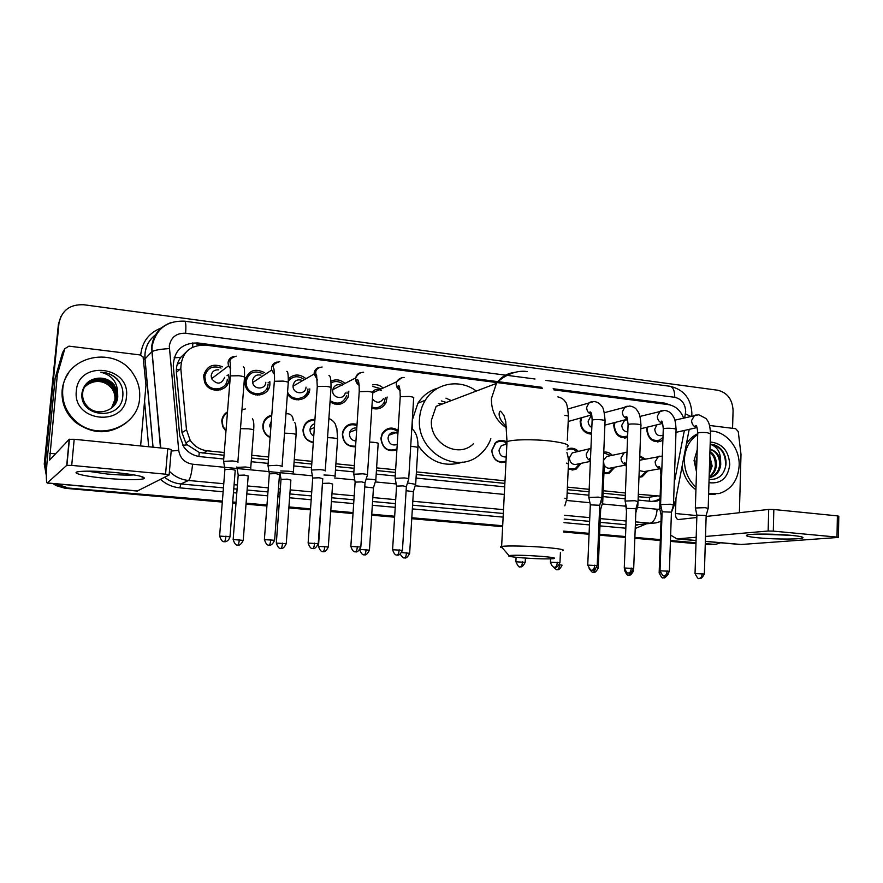 <?xml version="1.0" encoding="UTF-8"?>
<svg xmlns="http://www.w3.org/2000/svg" width="883" height="883" viewBox="0 0 883 883"><rect width="100%" height="100%" fill="white"/><g stroke="black" fill="none" stroke-linecap="round" stroke-linejoin="round"><path stroke-width="1.32" d="M225.96 431.169L222.659 426.566L221.754 420.937C222.196 416.919 224.105 413.884 227.505 411.809M270.088 437.538C266.269 435.705 263.907 432.703 263.002 428.531L262.836 425.418C263.564 419.944 266.545 416.5 271.787 415.087M313.288 442.681C306.721 441.147 303.299 436.953 303.012 430.098L303.024 429.8C304.182 422.957 308.145 419.48 314.944 419.37M355.551 446.82C347.372 446.831 342.979 442.593 342.372 434.094L342.792 431.688C345.452 425.054 350.209 422.648 357.041 424.436M396.92 449.889C387.582 452.306 382.24 448.443 380.893 438.299L382.173 433.685C386.39 427.582 391.71 426.478 398.134 430.363M505.97 462.019C497.571 463.542 492.835 459.668 491.743 450.396L495.727 442.405C499.215 439.922 502.891 439.734 506.743 441.853M581.157 463.332L576.069 469.259L568.222 469.116M614.8 467.195L609.447 473.045L603.928 473.365M647.791 470.937L642.25 476.721L638.972 477.184M218.454 388.928L217.924 390.352M227.019 375.75L228.631 374.58L229.116 379.193C228.752 391.953 208.995 394.392 204.558 382.096L203.609 376.125C206.357 366.103 212.693 363.012 222.637 366.853M257.957 393.906L257.461 395.187M268.09 382.803L269.845 381.699L269.9 384.105C269.547 397.88 247.781 398.752 245.231 384.955L244.944 381.103C248.024 370.573 254.591 367.769 264.657 372.67M296.699 398.586L296.246 399.756M309.812 388.884L309.812 388.906C309.547 400.22 293.255 403.961 287.428 393.917M334.712 402.99L334.315 404.072M348.807 391.18L348.498 395.904C344.668 404.513 338.509 406.522 330.032 401.931M387.151 397.03L386.048 402.516C382.858 408.189 378.112 410.087 371.809 408.233M591.544 434.193C584.491 433.52 580.694 429.27 580.153 421.445L580.837 417.924M627.581 437.593C619.447 438.796 614.844 434.756 613.762 425.485L614.204 422.681M662.89 439.933L660.771 441.235C652.614 442.869 647.923 438.939 646.709 429.447L646.996 427.229M336.776 403.244L336.379 404.458M298.884 398.564L298.465 399.9M260.264 393.575L259.823 395.054M220.86 388.222L220.441 389.889M188.057 350.176L180.872 357.262C177.505 361.743 176.026 366.776 176.412 372.35L182.008 432.681L185.805 442.902L187.317 444.844L199.293 452.482L224.039 455.275M152.395 359.69L152.616 358.752M638.232 496.743L649.623 497.604L649.237 501.169M251.5 458.023L268.421 459.712M294.083 462.284L311.776 464.05M335.717 466.456L354.127 468.299M376.434 470.529L395.507 472.438M416.268 474.513L504.866 483.387M567.294 489.635L589.071 491.82M603.1 493.222L625.307 495.451M683.597 418.034C680.572 410.363 675.451 405.882 668.221 404.591L553.906 389.889M674.237 482.813L684.369 430.451M638.321 494.281L660.153 496.091M542.559 388.432L205.364 345.087C189.624 345.054 181.434 352.847 180.805 368.476L186.501 429.8L190.176 440.297C194.392 446.401 200.132 449.911 207.428 450.816L224.26 452.515M251.721 455.286L268.631 456.986M294.282 459.579L311.964 461.356M335.893 463.774L354.304 465.628M376.599 467.88L395.672 469.8M416.423 471.897L504.999 480.827M567.405 487.129L589.171 489.325M603.199 490.738L625.407 492.979M603.762 452.14C606.996 451.677 609.855 452.736 612.316 455.286M567.074 449.315C571.18 447.361 574.988 448.067 578.508 451.434M639.778 455.849L645.462 459.061M372.538 384.856C376.5 384.138 380.032 385.198 383.145 388.034M330.97 381.213C335.97 378.884 340.628 379.635 344.955 383.432M288.377 378.84C293.774 373.939 299.492 373.774 305.54 378.343M290.441 397.229L290.253 395.705M204.679 374.293L205.231 374.414L204.679 374.293M204.337 372.858L205.871 372.736M245.198 379.37L246.368 379.778M245.75 377.571L247.141 377.637M304.69 397.913L309.602 390.452M222.98 416.577L223.62 416.599M46.335 475.551L44.249 464.05L44.779 463.476L46.358 473.906L44.779 463.476L58.377 324.48L60.806 316.633M222.384 501.08L65.817 487.824L56.7 485.131L54.349 483.696L56.7 485.131L65.817 487.824L222.339 501.577L65.21 488.299L56.126 485.617L52.936 483.575M720.649 542.769L716.058 544.204L705.263 544.458M695.992 543.2L670.44 540.959L695.992 543.2M660.318 540.065L634.855 537.824L660.318 540.065M625.484 537.007L599.601 534.734L625.484 537.007M589.082 533.807L563.619 531.566L589.082 533.807M502.67 526.213L411.787 518.222L502.67 526.213M394.635 516.721L371.721 514.712L394.635 516.721M353.057 513.067L330.772 511.102L353.057 513.067M310.507 509.325L288.884 507.427L310.507 509.325M279.006 506.555L277.141 506.401L279.006 506.555M266.942 505.495L246.048 503.663L266.942 505.495M236.026 502.78L232.693 502.493L236.026 502.78M385.639 403.321L384.48 403.189M268.255 389.37L266.39 389.149M227.417 384.513L225.562 384.293M268.807 388.299L266.997 388.079M227.991 383.432L226.18 383.222M711.952 544.513L707.713 544.668M695.981 543.641L670.418 541.4M660.307 540.506L634.844 538.277M625.462 537.449L599.59 535.186M589.06 534.259L563.597 532.019M502.637 526.676L411.754 518.696M394.613 517.195L371.688 515.186M353.023 513.553L330.739 511.588M310.474 509.811L288.851 507.924M278.973 507.052L277.096 506.886M266.909 505.992L246.015 504.16M235.993 503.277L232.648 502.99M222.306 502.085L65.21 488.299M44.249 464.05L58.377 324.48L45.309 462.902L58.951 323.355C61.655 310.386 69.956 304.182 83.852 304.756L717.736 390.231C727.338 392.626 732.449 399.381 733.078 410.518L732.559 428.321M670.683 405.109L664.767 403.145L553.144 388.752M66.435 487.35L55.872 483.829M46.413 472.118L45.309 462.902M713.067 544.259L705.296 543.575M696.014 542.758L670.451 540.506M660.341 539.623L634.877 537.372M625.495 536.555L599.623 534.27M589.104 533.354L563.641 531.113M502.692 525.749L411.809 517.747M394.668 516.235L371.754 514.226M353.09 512.582L330.805 510.617M310.54 508.84L288.929 506.93M279.05 506.058L277.174 505.904M266.986 504.999L246.092 503.167M236.07 502.284L232.726 501.986M541.941 387.317L197.66 342.946C182.041 342.902 173.918 350.617 173.278 366.081L179.735 435.893L183.741 446.831C187.924 452.56 193.509 455.849 200.485 456.688L223.741 458.994M638.1 500.065L651.786 501.423L660.009 499.955M251.225 461.71L268.145 463.387M293.818 465.937L311.511 467.692M335.463 470.065L353.884 471.897M376.202 474.105L395.286 475.992M416.048 478.056L504.69 486.842M567.14 493.034L588.917 495.197M602.957 496.588L625.175 498.785M197.66 342.946L196.512 343.995L203.852 344.944M660.054 498.663L654.115 501.478M696.014 487.284C688.199 479.977 684.336 470.694 684.402 459.458C685.087 448.288 689.524 439.999 697.702 434.568M710.462 431.047C725.958 430.904 740.02 447.968 739.159 465.628C738.033 480.319 731.334 489.624 719.06 493.564L708.63 493.74M686.4 443.961C689.303 439.27 693.078 435.86 697.736 433.719M710.23 442.008C722.228 443.255 728.74 450.772 729.766 464.568C727.945 478.078 721.014 484.116 708.972 482.67M696.51 471.886L694.06 460.54L697.217 449.855M697.007 456.39L695.87 461.577L696.643 467.692M709.071 479.425C718.552 479.899 724.181 474.944 725.969 464.557C726.367 458.873 724.866 453.873 721.488 449.568C718.21 446.147 714.435 444.348 710.164 444.182C721.488 446.555 726.566 454.447 725.385 467.858M709.391 477.526L710.153 477.339C715.66 475.451 718.828 471.257 719.656 464.778C719.634 456.721 716.422 451.566 710.009 449.292M709.126 477.548L711.234 477.162C716.742 475.275 719.91 471.081 720.738 464.579L720.616 460.926C719.093 454.602 715.55 450.683 710.009 449.193M709.159 476.533C712.835 473.95 714.899 470.275 715.351 465.529C715.561 459.922 713.751 455.485 709.91 452.217M709.148 476.997C713.42 474.568 715.848 470.683 716.422 465.341C716.588 459.094 714.424 454.414 709.943 451.279M709.292 472.449L711.091 466.268L709.722 458.31M709.237 473.983L712.151 466.081L709.789 456.257M710.042 466.897L709.314 471.732M710.164 444.281C717.117 446.533 720.605 452.085 720.616 460.926M715.34 494.16L708.607 494.513M695.925 489.745C688.354 484.16 683.74 476.345 682.106 466.323M790.848 535.308C799.049 536.102 803.1 536.908 803.011 537.714C802.923 539.447 775.826 539.502 758.795 537.868C747.89 536.798 744.203 535.793 747.746 534.844C752.857 533.652 776.102 533.884 790.848 535.308M758.42 534.105L790.804 535.308M709.579 425.474L735.682 428.708L738.254 431.588L741.003 454.447L739.391 512.714M740.594 544.535L838.42 537.427L836.996 537.096L837.382 515.882L838.795 516.257L838.42 537.328M670.639 535.087L676.864 538.884L696.19 537.283M773.309 531.125L768.155 531.014L768.696 509.425L773.828 509.502L773.309 531.125L836.996 537.096M705.517 536.467L768.155 531.014M773.828 509.502L837.382 515.882M768.696 509.425L706.135 516.456M696.819 517.493L678.232 519.557C676.422 519.105 675.495 517.096 675.462 513.52L675.992 498.211M62.737 389.392C64.558 355.054 116.258 344.944 133.565 374.491C138.256 381.765 140.276 389.624 139.613 398.056C138.432 426.942 98.19 442.162 75.806 421.257C66.236 412.516 61.887 401.897 62.737 389.392M126.766 422.394C109.945 434.944 92.737 434.811 75.143 422.008C65.618 413.299 61.28 402.725 62.13 390.264C62.759 384.149 64.812 378.564 68.278 373.498M126.457 396.566C125.077 427.527 72.296 422.096 76.335 390.926C78.289 359.635 130.574 366.048 126.457 396.566M98.024 378.211C89.183 379.315 83.863 384.094 82.075 392.549C78.289 417.659 121.037 421.379 122.748 396.655C123.532 389.955 121.6 384.028 116.975 378.851C112.428 374.602 107.042 372.383 100.805 372.207C111.556 374.955 117.174 381.721 117.638 392.494L114.128 385.308C110.121 380.209 104.757 377.836 98.024 378.211C104.68 377.692 110.121 379.977 114.349 385.076M112.781 407.041L117.439 397.14C117.847 392.946 116.744 389.006 114.128 385.308M112.284 407.493L116.468 398.134C116.876 393.95 115.772 390.032 113.179 386.357C104.967 374.061 83.201 379.017 82.649 393.608C82.307 398.531 83.984 402.924 87.693 406.765C97.207 417.03 117.064 410.683 117.77 396.809L117.638 392.494M112.119 407.637L116.148 398.454C116.556 394.293 115.452 390.363 112.858 386.699C103.94 377.736 94.911 377.35 85.772 385.551M111.435 408.2L114.878 399.756C115.276 395.606 114.183 391.721 111.6 388.067C103.134 379.414 94.349 378.807 85.254 386.268M111.611 408.067L115.198 399.436C115.596 395.286 114.503 391.379 111.92 387.725C103.344 378.995 94.492 378.443 85.375 386.092M109.448 385.672C102.185 380.407 94.856 380.087 87.439 384.734L84.889 386.82M120.441 383.719L119.26 381.897C114.779 375.893 108.62 372.67 100.805 372.207M541.345 556.334C525.584 555.219 514.8 554.966 508.994 555.573C507.107 556.191 511.456 556.941 522.063 557.835C536.588 558.873 547.107 559.149 553.619 558.663C556.665 558.078 552.57 557.305 541.345 556.334M502.25 547.78C500.197 547.283 499.844 546.875 501.191 546.555L501.621 546.467C506.202 545.517 528.509 546.003 545.385 547.438C560.109 548.751 565.804 549.866 562.471 550.76M514.646 372.394C507.085 373.31 501.003 376.986 496.423 383.41L436.125 406.357L431.467 420.043C429.127 442.99 458.156 459.16 473.398 443.796M438.454 403.498L442.129 404.072M445.97 398.178L451.29 400.584M490.86 438.763C488.498 445.209 484.756 450.54 479.635 454.767C456.897 475.396 416.202 451.511 419.535 418.663C419.977 411.919 421.908 405.783 425.308 400.253C435.749 382.714 460.109 378.586 476.312 391.07M412.328 419.977L417.924 403.211C422.814 395.595 429.458 390.573 437.858 388.134M462.692 462.118C444.546 467.736 429.635 462.085 417.957 445.153M412.46 429.006L412.151 422.758M441.323 400.926L446.379 402.46M647.68 427.063L647.239 429.756C648.321 438.123 652.46 441.577 659.645 440.109L662.978 437.372M656.897 424.833L654.756 429.226C655.418 434.304 657.934 436.379 662.283 435.462L663.056 435.286M708.177 508.465L705.186 507.67L695.374 507.99M704.347 573.906L706.168 515.506L696.897 515.142M614.998 422.471L614.336 425.794C615.517 434.469 619.844 437.902 627.316 436.103L627.647 435.937M626.798 419.855L624.557 420.429L621.787 425.242C622.085 429.403 624.093 431.632 627.802 431.942M671.466 511.985L673.442 505.076L670.34 504.226L660.616 504.557M669.391 571.158L671.433 512.162L662.118 511.776M581.798 417.659L580.782 421.754C581.389 429.094 584.999 432.813 591.599 432.913M591.93 415.948L590.727 416.489L588.155 421.191C588.188 424.094 589.414 426.191 591.831 427.482M635.992 508.575L638.001 501.61L634.756 500.705L625.12 501.058M633.696 568.343L635.97 508.763L626.599 508.354M601.853 498.045L598.409 497.118L588.862 497.471M597.217 565.473L599.734 505.286L590.319 504.844M348.001 397.416L347.207 398.134M371.886 407.096C377.438 408.686 381.599 406.975 384.37 401.975L385.308 397.836M381.335 388.873L372.736 386.434M381.18 390.595C378.101 388.652 375.33 388.95 372.88 391.467M408.708 479.138C409.447 478.741 407.968 478.332 404.259 477.924L395.187 478.343M402.46 550.153L406.357 486.721L403.134 485.882L396.544 486.136M372.416 398.928C376.401 403.388 380.076 403.299 383.421 398.674M347.041 393.641L347.03 392.052M343.211 384.337C339.359 381.235 335.319 380.728 331.081 382.836M342.096 385.529C337.483 383.608 334.37 384.999 332.77 389.701L332.692 390.352C331.831 398.034 343.829 400.474 345.231 392.935M367.449 475.098C368.222 474.679 366.655 474.248 362.747 473.818L353.785 474.248M360.838 546.875L365.032 482.758L361.633 481.875L355.121 482.129M305.209 397.538L305.319 395.959L307.946 394.558M332.979 403.619L333.377 402.593M330.121 400.705C337.692 405.098 343.233 403.388 346.732 395.595M291.136 397.736L291.048 396.368M303.851 379.326C298.012 375.385 292.847 375.959 288.344 381.059M302.052 380.363C297.207 378.939 294.205 380.672 293.057 385.573L293.046 386.18C292.858 394.304 305.794 395.22 306.026 387.129M325.242 470.959C326.037 470.529 324.381 470.076 320.275 469.624L311.401 470.054M311.379 469.579L317.229 387.207M322.77 478.696L319.171 477.769L312.714 478.034M294.812 399.436L295.275 398.354M287.56 392.085C291.82 402.151 307.748 399.624 307.979 388.95M263.013 373.763C254.271 369.9 248.631 372.471 246.092 381.5L246.335 384.822C248.498 397.019 267.748 396.324 268.068 384.149M246.578 379.028L245.275 379.039M260.96 375.12C256.335 374.271 253.531 376.125 252.56 380.683L252.67 382.549C253.84 389.988 265.606 389.712 265.816 382.284M282.13 466.71C282.792 466.257 281.026 465.794 276.809 465.319L268.024 465.76M279.558 474.535L275.706 473.575L269.326 473.84M255.904 395.032L256.434 393.862M204.161 377.074L203.576 376.964M221.048 368.068C212.472 365.165 207.064 367.99 204.834 376.544L205.64 381.732C209.492 392.604 226.975 390.518 227.295 379.237M205.286 374.226L203.874 374.436M218.763 369.834C214.492 369.591 211.964 371.544 211.169 375.683L211.6 378.686C216.975 384.999 221.346 384.546 224.712 377.317M237.98 462.361C238.531 461.886 236.633 461.412 232.295 460.926L223.609 461.368M235.331 470.264L231.214 469.27L224.9 469.535M216.269 390.374L216.832 389.094M644.093 459.337L639.745 456.776M641.941 459.767L639.612 460.407M661.378 508.144L659.733 508.652M661.985 515.363L661.19 515.672M638.994 476.643L641.4 476.191L646.422 471.191M639.215 470.628L644.182 471.599L660.197 468.674M610.97 455.573L603.74 452.88M608.696 456.058L606.599 456.511L603.63 460.308M625.904 504.855L625.263 505.286M603.939 472.957L608.597 472.526L613.442 467.46M604.16 464.922C605.881 467.835 608.199 468.84 611.091 467.924L625.97 464.988M637.835 505.816L636.941 505.297M635.815 512.78L637.791 505.827M577.173 451.743C574.027 448.939 570.65 448.332 567.041 449.933M574.833 452.284L572.283 452.88L569.347 457.847C570.043 463.156 572.725 465.264 577.383 464.138L590.374 461.379M568.233 468.796L575.219 468.741L579.822 463.619M600.694 509.259L602.681 502.438L600.76 501.699M598.221 567.879L600.661 509.447L599.579 508.994M566.875 498.95L564.855 498.2M505.838 442.571C502.25 440.628 498.84 440.816 495.595 443.111L491.842 450.617C493.111 459.811 497.824 463.31 506.014 461.103M505.208 444.535L501.367 445.573L499.027 450.153C499.447 454.911 501.853 457.184 506.224 456.975M398.045 431.765C391.909 427.361 386.677 428.178 382.339 434.182L381.125 438.542C382.67 448.564 387.946 452.019 396.975 448.906M397.935 433.663C394.337 431.323 391.301 431.853 388.807 435.253L388.012 438.012C388.829 443.851 391.92 446.003 397.262 444.458M415.672 484.337L407.482 482.946M409.668 553.166L413.387 491.688L406.114 490.694M356.975 425.529C350.374 423.443 345.739 425.617 343.057 432.041L342.648 434.337C343.332 442.615 347.648 446.555 355.595 446.147M356.809 428.056C353.388 427.604 351.026 429.006 349.723 432.251L349.425 433.785C349.624 438.1 351.798 440.529 355.937 441.047M375.794 480.473C376.5 480.087 374.999 479.69 371.268 479.281L366.169 479.005M369.447 550.032L373.454 487.902L364.756 486.908M314.878 420.319C308.333 420.231 304.503 423.476 303.355 430.054L303.344 430.275C303.631 436.897 306.964 440.86 313.322 442.162M314.635 423.774C311.931 424.646 310.397 426.533 310.021 429.436L310.021 429.48C309.955 432.427 311.202 434.646 313.752 436.103M334.999 476.544L335.021 476.533C335.772 476.136 334.182 475.716 330.253 475.286L323.951 474.999M328.31 546.82L332.626 484.039L329.182 483.167L322.891 483.398M271.721 415.981C266.743 417.273 263.918 420.496 263.211 425.683L263.366 428.553C264.216 432.527 266.467 435.363 270.132 437.074M271.313 421.279L269.757 425.076L270.728 429.138M293.388 472.493C294.061 472.074 292.372 471.632 288.311 471.191L280.728 470.97M286.258 543.542L290.882 480.076L287.24 479.16L281.015 479.392M281.004 479.116L280.01 473.156M227.428 412.736C224.337 414.69 222.582 417.516 222.196 421.202L223.013 426.434L226.004 430.672M250.816 468.343C251.379 467.913 249.569 467.46 245.397 466.997L236.92 467.394M248.266 476.003L244.348 475.076L238.178 475.308M239.326 539.712C239.006 542.879 238.498 544.69 237.781 545.131L237.946 545.142C237.119 544.546 239.768 547.405 243.211 540.363L233.156 539.535L238.2 475.01L236.854 466.952M115.11 472.526C135.75 474.668 145.485 476.699 144.304 478.608C139.271 480.109 126.578 480.032 106.247 478.354C84.051 476.412 68.708 472.615 79.669 471.5C87.461 470.805 99.282 471.147 115.11 472.526M87.318 471.147L107.439 474.039C118.775 475.043 127.66 475.33 134.106 474.922M57.417 374.37L55.243 377.836L57.417 374.37L64.834 348.719L68.951 346.147L140.165 354.955L143.101 356.92L145.96 385.308L140.607 445.948M55.121 378.465L47.594 455.606C46.059 472.416 45.927 481.577 47.196 483.067L66.711 465.385L69.205 439.315L49.569 460.153L57.296 375.01M55.243 377.836L62.561 352.56L64.834 348.719M137.262 491.047L169.139 474.966L165.562 474.182L167.737 448.663L171.302 449.546L169.15 474.822M69.205 439.315L74.194 439.281L71.711 465.396L165.562 474.182M71.711 465.396L66.711 465.385M74.194 439.281L167.737 448.663M174.072 357.902L180.872 357.262M198.863 456.467L199.293 452.482M182.77 445.308L187.317 444.844M192.637 347.151L192.825 342.836M646.72 497.593L656.676 496.125M202.969 453.156L207.428 450.816M182.008 432.681L186.501 429.8M176.412 372.35L180.805 368.476M179.834 369.326L176.346 369.558M177.273 364.226L181.081 362.35M662.239 403.818L664.767 403.145M684.689 417.769L685.694 411.644C685.274 403.774 681.632 398.995 674.755 397.306L545.97 380.441M691.886 413.31C691.025 398.498 683.718 389.48 669.965 386.268C673.144 387.151 674.733 390.827 674.755 397.306M535.01 379.006L185.618 333.244C176.434 332.924 170.993 337.185 169.293 346.004L178.708 450.341C180.044 458.233 184.668 462.847 192.582 464.204L312.394 475.816M160.463 447.935L151.666 346.699C153.223 334.977 159.514 326.986 170.551 322.748M156.446 334.105C149.735 338.995 145.927 345.595 145.011 353.917L145.022 358.928L151.953 351.622C154.823 350.121 160.607 349.116 169.304 348.597M646.069 523.994L635.208 528.52M625.826 528.211L599.976 525.882M589.458 524.921L564.027 522.626M503.133 517.118L412.35 508.906M395.22 507.35L372.328 505.286M353.686 503.597L331.423 501.577M311.18 499.745L289.591 497.791M279.723 496.908L277.858 496.732M267.67 495.816L246.798 493.928M236.799 493.023L233.454 492.714M223.123 491.787L179.889 487.869C172.527 487.14 166.059 484.303 160.485 479.37M148.686 446.754L144.558 401.29M140.695 355.065C142.141 341.489 149.282 332.361 162.097 327.659M58.951 323.355L58.377 324.48M660.992 521.312L656.102 522.879L635.352 524.866M635.33 525.264L637.846 524.899M143.664 359.381L145.022 358.928L153.057 447.195M223.763 483.741L188.532 480.473L180.838 483.961L223.432 487.858M192.582 464.204C191.644 473.387 190.298 478.807 188.532 480.473C181.125 479.701 174.757 476.665 169.448 471.367M164.602 477.273C169.37 481.136 174.779 483.365 180.838 483.961L179.889 487.869M637.36 507.328L657.129 509.248C656.422 517.328 654.071 521.985 650.065 523.222L635.462 521.864M626.102 521.003L600.274 518.608M589.778 517.637L564.358 515.286M503.52 509.646L412.814 501.246M395.705 499.668L372.836 497.548M354.204 495.816L331.964 493.763M311.743 491.886L290.165 489.888M280.308 488.972L278.443 488.807M268.266 487.858L247.417 485.937M237.428 485.01L234.083 484.701M233.763 488.807L237.097 489.116M247.108 490.032L267.968 491.941M278.145 492.869L280.01 493.045M289.867 493.939L311.456 495.915M331.688 497.769L353.94 499.8M372.571 501.511L395.452 503.608M412.571 505.175L503.321 513.476M564.182 519.049L589.612 521.367M600.12 522.339L625.959 524.701M334.547 477.968L354.767 479.933M375.297 481.919L396.191 483.95M415.176 485.782L504.303 494.425M566.4 500.451L589.921 502.725M602.25 503.928L625.451 506.18M657.129 509.248L659.833 509.149M171.17 451.058L178.708 450.341M673.608 501.279L675.009 503.332L671.533 512.041M160.772 447.968L151.953 351.622L152.086 346.39C155.938 328.895 166.81 320.496 184.679 321.191C185.838 321.865 186.147 325.882 185.618 333.244M685.44 413.862L690.661 416.323M677.901 538.873L696.08 540.484M705.362 541.312L742.018 544.568M675.462 513.52L696.886 515.584M567.173 446.997C570.528 444.889 564.932 442.902 550.385 441.036C533.718 439.061 511.61 439.447 507.008 441.732C505.374 442.46 505.33 443.266 506.886 444.149M527.294 371.622C514.789 369.403 501.202 377.67 496.423 383.41L491.401 398.619C491.279 411.401 496.389 421.213 506.721 428.045M702.173 573.641C701.93 576.5 701.047 578.1 699.535 578.442L699.634 578.453C699.104 577.581 700.495 581.135 704.347 574.005L695.02 573.575M696.234 414.9L694.59 415.363L691.577 420.485C691.797 424.37 693.596 426.688 696.963 427.427M708.188 508.211L710.484 433.818L707.173 432.659C702.581 432.284 699.446 432.416 697.758 433.056L697.747 433.454M667.106 570.871C666.853 573.773 666.003 575.385 664.535 575.738L664.634 575.749C664.071 574.899 665.594 578.398 669.391 571.257L660.02 570.815M662.084 410.584L660.186 411.169L657.327 416.213C657.515 420.021 659.27 422.361 662.592 423.211M673.486 504.789L676.069 429.679C676.544 429.237 675.517 428.84 672.978 428.498L672.614 428.465C668.067 428.078 664.954 428.211 663.288 428.851L663.276 429.27M631.29 568.056C631.036 570.981 630.197 572.614 628.795 572.968L628.895 572.979C628.288 572.173 630.009 575.573 633.685 568.453L624.27 568.001M627.217 406.18L625.021 406.931L622.36 411.853C622.515 415.584 624.226 417.924 627.493 418.895M638.056 501.301L640.937 425.451C641.444 424.988 640.363 424.568 637.692 424.215L637.316 424.171C632.824 423.796 629.745 423.917 628.089 424.546L628.078 424.999M594.7 565.164C594.436 568.122 593.63 569.789 592.272 570.142L592.383 570.153C591.742 569.38 593.586 572.714 597.217 565.595L587.747 565.12M590.33 504.635L587.747 564.999C589.844 569.403 591.213 571.102 591.842 570.109L592.096 570.142M591.621 401.677L589.071 402.648L586.665 407.405C586.787 411.036 588.442 413.399 591.632 414.469M601.864 497.736L605.054 421.147C605.606 420.65 604.469 420.209 601.654 419.833L601.279 419.789C596.831 419.403 593.784 419.524 592.14 420.153L592.118 420.628M557.305 562.217C557.041 565.208 556.257 566.886 554.966 567.261L555.076 567.272C554.403 566.522 556.378 569.789 559.954 562.67L550.418 562.173M550.573 558.862L550.429 562.052C552.239 568.619 555.573 567.029 554.656 567.239L554.8 567.25M567.339 440.396L568.409 416.743C568.994 416.224 567.813 415.761 564.833 415.352M399.193 549.756C398.906 552.879 398.233 554.645 397.207 555.065L397.35 555.076C396.61 554.369 398.84 557.559 402.449 550.308L392.582 549.734M396.566 485.849L392.593 549.579C394.789 556.963 397.825 554.601 396.931 555.043L397.074 555.054M401.71 377.692L396.666 381.787L396.279 383.664C396.235 386.732 397.527 389.028 400.142 390.562M408.73 478.729L413.652 398.145C414.403 397.527 412.946 396.953 409.271 396.445L400.242 396.677L400.198 397.295M357.383 546.456C357.085 549.612 356.456 551.411 355.496 551.831L355.639 551.853C354.867 551.169 357.251 554.281 360.827 547.041L350.838 546.445M355.132 481.831L350.849 546.279C353.123 553.851 356.114 551.323 355.22 551.82L355.374 551.831M361.136 372.582C358.2 373.123 356.39 374.9 355.717 377.913L355.639 378.597C355.573 381.522 356.765 383.785 359.215 385.385M367.471 474.668L372.792 393.244C373.575 392.582 372.041 391.986 368.167 391.445L359.226 391.666L359.182 392.306M314.591 543.078C314.282 546.279 313.686 548.1 312.814 548.531L312.968 548.553C312.163 547.901 314.69 550.937 318.222 543.696L308.123 543.067M312.737 477.725L308.134 542.902C310.496 550.672 313.432 547.979 312.538 548.52L312.703 548.531M319.635 367.35C316.379 368.012 314.525 370.032 314.072 373.421L317.339 380.054M325.264 470.518L330.993 388.222C331.82 387.538 330.198 386.909 326.114 386.335L317.273 386.522L316.633 375.319C315.816 374.789 313.498 368.299 322.118 367.019M270.783 539.623C270.463 542.857 269.911 544.701 269.116 545.153L269.282 545.175C268.443 544.568 271.125 547.504 274.624 540.275L264.381 539.623M269.061 545.164L268.851 545.142C269.723 544.546 266.865 547.416 264.392 539.436L269.348 473.52M277.163 362.008C273.885 362.714 272.008 364.745 271.545 368.112L271.666 370.087L274.492 374.558M282.074 466.279L288.222 383.079C289.094 382.372 287.383 381.71 283.079 381.092L274.337 381.268L274.282 381.975M225.927 536.091C225.607 539.37 225.088 541.235 224.381 541.698L224.735 541.721C223.818 541.897 228.476 542.272 229.988 536.776L219.591 536.091M233.664 356.544C230.386 357.295 228.509 359.348 228.035 362.692L228.498 365.86L230.64 368.895M237.869 461.93L244.47 377.825C245.375 377.085 243.565 376.39 239.028 375.739L230.375 375.893L230.32 376.622M665.539 575.683L663.63 577.791C663.663 576.864 663.343 580.33 668.144 574.27M659.921 456.125L658.486 456.456L655.142 461.71C655.307 465.352 656.963 467.604 660.12 468.465M661.665 474.259L660.914 474.778M660.418 572.835L659.148 573.001M630.915 572.581L628.939 575.131C628.376 574.314 629.921 577.703 633.597 570.738L633.111 570.539M625.915 452.284L624.226 452.725L621.025 457.924C621.157 461.489 622.78 463.752 625.881 464.712M595.617 568.972L593.519 572.416C592.923 571.621 594.59 574.954 598.221 567.979L596.643 567.659M589.127 568.696C594.656 575.628 592.747 571.036 593.332 572.405L593.255 572.394M572.283 452.88L590.926 448.421L589.215 448.961L586.224 454.05C586.279 457.273 587.67 459.48 590.407 460.705M602.725 502.14L604.149 467.847L603.144 467.162M559.524 564.745C559.27 567.648 558.509 569.27 557.25 569.623L557.361 569.634C556.731 568.873 558.509 572.151 562.096 565.175L559.38 564.734M566.886 498.652L568.442 464.039L566.445 463.134M522.504 561.853C522.239 564.778 521.5 566.433 520.297 566.798L520.418 566.809C519.756 566.069 521.665 569.281 525.197 562.305L515.871 561.809M406.511 552.78C406.224 555.815 405.584 557.526 404.569 557.924L404.701 557.935C403.995 557.239 406.136 560.352 409.657 553.31L401.765 552.559M400.22 554.237C404.359 560.076 404.248 557.107 404.315 557.901L404.447 557.913M415.694 483.961L417.869 447.968C418.542 447.504 417.129 447.052 413.597 446.621L410.705 446.401M366.125 549.623C365.827 552.692 365.209 554.425 364.271 554.822L364.403 554.844C363.686 554.16 365.893 557.25 369.436 550.175L360.054 549.425M359.734 549.877C362.549 556.941 364.635 554.204 364.006 554.811L364.149 554.822M375.816 480.087L378.156 443.741C378.873 443.244 377.372 442.769 373.664 442.317L369.602 442.052M324.812 546.4C324.514 549.491 323.929 551.246 323.057 551.665L323.2 551.676C322.438 551.025 324.801 554.049 328.299 546.974L318.498 546.378M322.571 481.345L318.509 546.213C320.805 553.718 323.664 551.135 322.803 551.654L322.957 551.665M335.054 476.136L337.571 439.403C338.321 438.895 336.743 438.398 332.836 437.913L327.549 437.637M282.56 543.1C282.251 546.224 281.699 548.001 280.904 548.431L281.059 548.453C280.264 547.824 282.77 550.771 286.247 543.707L276.313 543.078M281.037 479.105L276.324 542.913C278.708 550.595 281.511 547.846 280.651 548.42L280.816 548.431M293.366 472.085L296.07 434.977C296.854 434.447 295.187 433.928 291.081 433.421L284.525 433.167M243.278 409.204L241.975 409.524M250.739 467.957L253.631 430.451C254.447 429.9 252.693 429.348 248.366 428.807L240.474 428.696M237.737 545.131L237.527 545.109C238.377 544.491 235.64 547.405 233.156 539.535L233.145 539.701M47.406 482.957L137.704 490.97M49.669 453.31L55.508 453.873M505.992 461.544L501.511 462.637M576.069 469.259L572.063 470.076M609.447 473.045L606.146 473.674M642.25 476.721L639.524 477.195M627.581 437.416L624.623 438.111M660.771 441.235L657.526 441.953M185.805 442.902L190.176 440.297M56.126 485.617L57.285 484.646M714.634 544.303L713.365 544.403M156.512 333.995C148.134 340.176 144.282 348.498 144.955 358.984L152.991 447.184M675.175 502.449L689.193 429.348M669.965 386.268L184.679 321.191M691.864 414.083L691.687 416.07M151.567 349.911L151.909 348.895M654.667 501.345L657.316 500.97M711.234 477.162L710.153 477.339M801.621 536.864L803.011 537.714M676.864 538.884L696.08 540.595M705.362 541.411L740.914 544.568M75.806 421.257L75.143 422.008M508.994 555.573L501.191 546.555M506.566 426.61C496.688 417.847 498.906 410.926 500.595 411.191L503.884 415.275L505.76 421.588L507.008 441.732L501.621 546.467M425.308 400.253L417.924 403.211M674.899 420.153L698.751 414.734L705.959 418.476C707.691 420.959 709.822 422.14 710.495 433.432M695.351 507.714L697.758 433.056C697.272 427.593 696.61 425.153 695.749 425.749L696.864 427.195M696.875 514.966L695.318 507.725M699.435 578.442L699.115 578.409C698.508 579.369 697.14 577.725 695.031 573.475L696.897 514.966M659.645 440.109L654.082 441.345M675.981 432.35L697.018 427.582M706.19 515.341L708.144 508.476M624.557 420.429L627.681 419.624M639.998 416.423L664.59 410.407C667.857 410.882 670.241 412.151 671.742 414.248C673.321 416.699 675.407 417.549 676.08 429.27M660.594 504.27L663.288 428.851C662.714 422.858 662.051 420.319 661.301 421.257L662.493 422.935M662.107 511.599L660.561 504.281M664.435 575.738L664.115 575.705C663.497 576.676 662.129 575.01 660.02 570.705L662.129 511.588M627.316 436.103L623.906 436.908M640.815 428.73L662.658 423.432M590.727 416.489L591.963 416.147M604.358 412.692L629.722 405.992C633.354 406.677 635.76 408.045 636.93 410.087C638.277 412.527 640.197 412.637 640.948 425.01M625.098 500.738L628.089 424.546C627.46 418.089 626.809 415.451 626.113 416.644C625.429 416.621 625.848 417.273 627.383 418.564M628.696 572.968L628.365 572.935C627.736 573.917 626.378 572.239 624.27 567.879L626.61 508.155L625.065 500.76M591.61 432.67L590.352 432.99M604.888 425.109L627.581 419.193M567.935 408.995L594.116 401.478C597.537 402.052 600.032 403.619 601.588 406.18C603.21 406.975 604.369 411.798 605.076 420.672M588.84 497.14L592.14 420.153C591.676 410.849 590.55 412.659 590.175 411.886C589.436 411.875 589.888 412.615 591.533 414.105M590.308 504.646L588.795 497.162M568.199 421.478L591.731 414.867M599.767 505.087L601.809 498.067M568.431 416.235C567.681 407.074 566.643 402.339 565.341 402.041C564.281 399.602 561.787 397.88 557.868 396.886M559.965 562.537L560.429 552.294M372.99 392.725L396.666 381.787C398.145 379.171 400.639 377.714 404.16 377.416M396.533 485.86L395.12 477.924L400.242 396.677C400.01 388.608 399.37 384.9 398.321 385.562C397.372 386.445 397.968 387.957 400.087 390.087M406.401 486.456L408.652 479.149M332.77 389.701L355.717 377.913C357.538 374.204 360.165 372.328 363.608 372.273M353.752 473.785L359.226 391.666C359.293 383.719 358.63 379.657 357.24 379.48C356.136 380.363 356.776 382.173 359.171 384.911M355.098 481.842L353.708 473.807M365.087 482.482L367.394 475.109M317.317 379.591L314.05 374.061L293.046 386.18M312.703 477.736L311.324 469.601M331.026 387.538C331.081 379.58 330.397 375.54 328.962 375.418M318.233 543.531L322.759 478.707M279.679 361.644C274.271 363.377 272.284 365.606 273.719 368.354C273.896 367.229 274.966 377.571 274.337 381.268L268.002 465.275M274.481 374.138L271.666 370.087L252.67 382.549M246.335 384.822L245.364 385.463M288.277 382.383C288.377 374.8 287.88 371.136 286.809 371.379M269.315 473.531L267.946 465.286M274.635 540.098L279.503 474.546M236.247 356.147C231.07 357.803 229.061 360.065 230.253 362.935L230.375 375.893L223.587 460.86M230.64 368.542L228.498 365.86L211.6 378.686M224.337 541.698L224.116 541.676C224.988 541.025 222.185 544.071 219.613 535.904L224.922 469.204M205.64 381.732L204.713 382.438M244.514 377.096C244.635 365.209 244.138 368.421 243.355 366.787M224.878 469.215L223.531 460.871M230.01 536.588L235.22 470.308M640.197 460.12L662.316 456.058M660.043 468.255L658.861 466.688C659.656 465.771 660.341 468.365 660.925 474.469L659.711 508.376M663.442 577.78L663.133 577.747C662.526 578.696 661.201 577.085 659.148 572.901L661.201 515.495L659.678 508.398M641.4 476.191L638.994 476.61M606.599 456.511L627.007 452.173M625.352 502.184L626.489 511.213M628.751 575.12L628.431 575.087C627.824 576.047 626.489 574.414 624.447 570.186L624.48 569.535M608.597 472.526L605.495 473.122M626.422 467.096C625.628 463.619 624.998 462.14 624.546 462.659L625.793 464.458M637.99 501.654L637.846 505.551M604.171 467.504L603.464 459.513M590.451 459.601L589.524 458.52L590.418 460.341M568.464 463.663C568.431 464.524 568.972 458.641 566.919 452.604M564.811 505.849L566.831 498.972M553.244 566.842C558.862 572.217 556.312 568.475 557.162 569.634M495.595 443.111L494.679 443.376M501.367 445.573L506.809 444.094M520.219 566.798L519.877 566.754C519.237 567.747 517.902 566.047 515.871 561.676L516.091 557.294M525.208 562.173L525.407 558.089M388.807 435.253L398.034 431.953M417.891 447.515C418.321 438.674 416.29 432.339 411.798 428.52M413.432 491.456L415.628 484.348M349.723 432.251L356.71 429.469M373.498 487.659L375.739 480.495M310.021 429.436L314.359 427.515M337.604 438.906L336.853 428.41C335.165 427.593 337.748 422.891 328.895 418.387M294.436 422.538C295.65 422.659 296.202 426.632 296.103 434.458M285.949 413.818L287.439 413.719C291.026 413.961 292.968 416.202 293.255 420.451M269.812 426.632L270.96 426.059M252.395 418.785C253.719 420.562 254.138 424.27 253.664 429.911M241.964 409.778L245.331 408.961M243.233 540.186L248.189 476.036M141.114 476.401L144.304 478.608M47.196 483.067L137.362 491.058M69.415 439.215L66.92 465.297"/></g></svg>
